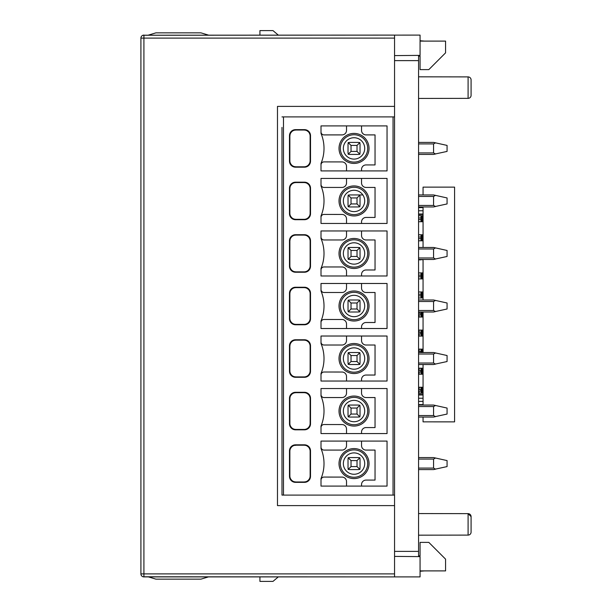 <?xml version="1.0" encoding="UTF-8"?>
<svg xmlns="http://www.w3.org/2000/svg" width="612" height="612" viewBox="0 0 612 612"><rect width="100%" height="100%" fill="white"/><g stroke="black" fill="none" stroke-linecap="round" stroke-linejoin="round"><path stroke-width="0.92" d="M140.913 51.966L140.913 38.105L140.913 51.966M140.913 45.609L140.913 38.105L140.913 45.609M394.549 556.4L420.062 556.622L420.062 576.894L143.912 576.894A2.999 2.999 0 0 1 140.913 573.895L140.913 38.105A2.999 2.999 0 0 1 143.912 35.106L143.912 38.105L140.913 38.105A2.999 2.999 0 0 1 141.793 35.978A2.999 2.999 0 0 0 140.913 38.105L140.913 50.108M140.913 90.63L140.913 50.704L140.913 90.63M140.913 521.37L140.913 561.296L140.913 521.37M141.257 36.697L141.502 36.315M143.116 35.205L394.549 35.106L394.549 106.389L277.481 106.389L277.481 505.611L394.549 505.611L394.549 576.894L143.093 576.787A2.999 2.999 0 0 1 142.145 576.32L141.976 576.19A2.999 2.999 0 0 1 141.502 575.685L141.288 575.364M143.009 35.244L420.062 35.106L420.062 55.378L394.549 55.6M141.081 574.905A2.999 2.999 0 0 1 140.913 573.895L143.912 573.895L143.912 576.894L148.418 576.894L155.915 579.151L148.418 576.894M420.062 41.103L445.574 41.103L445.574 52.854L428.813 69.623L420.062 69.623L420.062 56.113L418.562 56.097M420.062 40.744L424.567 41.103M418.562 76.821L468.096 76.905A2.999 2.999 0 0 1 471.087 79.912L471.087 80.172M471.087 79.912L471.087 95.357A2.999 2.999 0 0 1 468.096 98.356L418.562 98.44M420.062 570.897L445.574 570.897L445.574 559.146L428.813 542.377L420.062 542.377L420.062 555.887L418.562 555.903M307.499 576.894L278.299 576.894L272.983 581.4L259.924 581.4L259.924 576.894L208.447 576.894L200.943 579.151L208.447 576.894L200.943 579.151L155.915 579.151M200.943 32.849L208.447 35.106L200.943 32.849L155.915 32.849L200.943 32.849L208.447 35.106L200.943 32.849L155.915 32.849L200.943 32.849M148.418 35.106L155.915 32.849M424.567 570.897L420.062 571.256M418.562 535.179L468.096 535.095A2.999 2.999 0 0 0 471.087 532.088L471.087 516.643A2.999 2.999 180 0 0 468.096 513.644L418.562 513.56M468.096 535.095L468.096 513.644L471.087 516.643L471.087 532.088M278.299 35.106L272.983 30.6L259.924 30.6L259.924 35.106M394.549 505.611L394.549 495.1L281.987 495.1L281.987 127.403M394.549 495.1L394.549 106.389M418.562 55.386L418.562 556.614M394.549 60.619L418.562 60.619M394.549 551.381L418.562 551.381M394.549 116.9L281.987 116.9M289.491 161.17L289.491 135.657A6.005 6.005 0 0 1 295.497 129.652L304.501 129.652A6.005 6.005 0 0 1 310.506 135.657L310.506 161.17A6.005 6.005 0 0 1 304.501 167.175L295.497 167.175A6.005 6.005 0 0 1 289.491 161.17M289.491 423.818L289.491 398.297A6.005 6.005 0 0 1 295.497 392.3L304.501 392.3A6.005 6.005 0 0 1 310.506 398.297L310.506 423.818A6.005 6.005 0 0 1 304.501 429.815L295.497 429.815A6.005 6.005 0 0 1 289.491 423.818M321.009 433.571L321.009 426.067A39.023 39.023 0 0 0 321.009 396.048L321.009 388.543L387.044 388.543L387.044 433.571L321.009 433.571M289.491 476.343L289.491 450.83A6.005 6.005 0 0 1 295.497 444.825L304.501 444.825A6.005 6.005 0 0 1 310.506 450.83L310.506 476.343A6.005 6.005 0 0 1 304.501 482.348L295.497 482.348A6.005 6.005 0 0 1 289.491 476.343M321.009 486.096L321.009 478.592A39.023 39.023 0 0 0 321.009 448.581L321.009 441.076L387.044 441.076L387.044 486.096L321.009 486.096M321.009 381.039L321.009 373.534A39.023 39.023 0 0 0 321.009 343.523L321.009 336.019L387.044 336.019L387.044 381.039L321.009 381.039M289.491 371.285L289.491 345.772A6.005 6.005 0 0 1 295.497 339.767L304.501 339.767A6.005 6.005 0 0 1 310.506 345.772L310.506 371.285A6.005 6.005 0 0 1 304.501 377.29L295.497 377.29A6.005 6.005 0 0 1 289.491 371.285M321.009 328.514L321.009 321.009A39.023 39.023 0 0 0 321.009 290.991L321.009 283.486L387.044 283.486L387.044 328.514L321.009 328.514M289.491 318.76L289.491 293.24A6.005 6.005 0 0 1 295.497 287.242L304.501 287.242A6.005 6.005 0 0 1 310.506 293.24L310.506 318.76A6.005 6.005 0 0 1 304.501 324.758L295.497 324.758A6.005 6.005 0 0 1 289.491 318.76M321.009 275.981L321.009 268.477A39.023 39.023 0 0 0 321.009 238.466L321.009 230.961L387.044 230.961L387.044 275.981L321.009 275.981M289.491 266.228L289.491 240.715A6.005 6.005 0 0 1 295.497 234.71L304.501 234.71A6.005 6.005 0 0 1 310.506 240.715L310.506 266.228A6.005 6.005 0 0 1 304.501 272.233L295.497 272.233A6.005 6.005 0 0 1 289.491 266.228M321.009 223.457L321.009 215.952A39.023 39.023 0 0 0 321.009 185.933L321.009 178.429L387.044 178.429L387.044 223.457L321.009 223.457M289.491 213.703L289.491 188.182A6.005 6.005 0 0 1 295.497 182.185L304.501 182.185A6.005 6.005 0 0 1 310.506 188.182L310.506 213.703A6.005 6.005 0 0 1 304.501 219.7L295.497 219.7A6.005 6.005 0 0 1 289.491 213.703M321.009 170.924L321.009 163.419A39.023 39.023 0 0 0 321.009 133.408L321.009 125.904L387.044 125.904L387.044 170.924L321.009 170.924M281.987 484.597L281.987 495.1M289.866 159.487L289.866 160.864M359.588 352.963L360.032 354.027L360.032 363.031L359.588 364.094L357.026 361.531L351.028 361.531L351.028 355.526L357.026 355.526L359.588 352.963L358.525 352.527L349.521 352.527L348.465 352.963L348.021 354.027L348.021 363.031L348.021 354.027M359.91 353.43A1.499 1.499 0 0 0 359.879 353.369L359.879 352.673L359.183 352.673M349.092 352.589A1.499 1.499 0 0 0 348.871 352.673L348.174 352.673L348.174 353.369A1.499 1.499 0 0 0 348.144 353.43M423.06 349.146L418.646 349.146L418.562 352.527L433.571 352.527L435.545 352.963L433.571 354.027L418.562 354.027M435.545 352.963L447.074 355.526L447.074 361.531L435.407 364.063M418.562 363.031L433.571 363.031L435.545 364.094L433.571 364.53L418.562 364.53M348.871 364.385L348.174 364.385L348.174 363.689A1.499 1.499 0 0 0 348.197 363.735M351.028 361.531L348.465 364.094L349.521 364.53L358.525 364.53L359.588 364.094M348.465 364.094L348.021 363.031M358.961 364.469A1.499 1.499 0 0 0 359.183 364.385L359.879 364.385L359.879 363.689A1.499 1.499 0 0 1 359.856 363.735A1.499 1.499 0 0 0 359.963 363.467M339.017 358.525A15.009 15.009 0 0 0 354.027 373.534A15.009 15.009 0 0 0 369.036 358.525A15.009 15.009 0 0 0 354.027 343.523A15.009 15.009 0 0 0 339.017 358.525M321.009 375.011A2.999 2.999 0 0 1 324.016 372.012L342.024 372.027A4.506 4.506 0 0 1 346.522 376.533L346.522 381.039M346.522 336.019L346.522 340.517A4.506 4.506 0 0 1 342.016 345.023L324.008 345.023A2.999 2.999 0 0 1 321.009 342.016L321.009 343.523M361.531 381.039L361.531 379.539A4.506 4.506 0 0 1 366.03 375.041L375.041 375.041L375.041 345.023L366.03 345.023A4.506 4.506 0 0 1 361.531 340.517L361.531 336.019M321.009 342.016L321.009 336.019M357.026 355.526L357.026 361.531M351.028 355.526L348.465 352.963M433.571 363.031L433.571 354.027M359.588 300.438L360.032 301.494L360.032 310.506L359.588 311.562L357.026 308.999L351.028 308.999L351.028 303.001L357.026 303.001L359.588 300.438L358.525 299.995L349.521 299.995L348.465 300.438L348.021 301.494L348.021 310.506L348.021 301.494M359.91 300.905A1.499 1.499 0 0 0 359.879 300.844L359.879 300.148L359.183 300.148M348.871 300.148L348.174 300.148L348.174 300.844A1.499 1.499 0 0 0 348.144 300.905M418.562 299.995L433.571 299.995L435.545 300.438L433.571 301.494L418.562 301.494M435.545 300.438L447.074 303.001L447.074 308.999L435.407 311.531M418.562 310.506L433.571 310.506L435.545 311.562L433.571 312.005L418.562 312.005L418.646 317.031L423.06 317.031M348.871 311.852L348.174 311.852L348.174 311.156A1.499 1.499 0 0 0 348.197 311.202M351.028 308.999L348.465 311.562L349.521 312.005L358.525 312.005L359.588 311.562M348.465 311.562L348.021 310.506M358.961 311.936A1.499 1.499 0 0 0 359.229 311.829A1.499 1.499 0 0 1 359.183 311.852L359.879 311.852L359.879 311.156A1.499 1.499 0 0 1 359.856 311.202A1.499 1.499 0 0 0 359.879 311.156M339.017 306A15.009 15.009 0 0 0 354.027 321.009A15.009 15.009 0 0 0 369.036 306A15.009 15.009 0 0 0 354.027 290.991A15.009 15.009 0 0 0 339.017 306M321.009 322.486A2.999 2.999 0 0 1 324.016 319.479L342.024 319.502A4.506 4.506 0 0 1 346.522 324.008L346.522 328.514M346.522 283.486L346.522 287.992A4.506 4.506 0 0 1 342.016 292.49L324.008 292.49A2.999 2.999 0 0 1 321.009 289.491L321.009 290.991M361.531 328.514L361.531 327.015A4.506 4.506 0 0 1 366.03 322.509L375.041 322.509L375.041 292.49L366.03 292.49A4.506 4.506 0 0 1 361.531 287.992L361.531 283.486M321.009 289.491L321.009 283.486M357.026 303.001L357.026 308.999M351.028 303.001L348.465 300.438M433.571 310.506L433.571 301.494M359.588 247.906L360.032 248.969L360.032 257.973L359.588 259.037L357.026 256.474L351.028 256.474L351.028 250.469L357.026 250.469L359.588 247.906L358.525 247.47L349.521 247.47L348.465 247.906L348.021 248.969L348.021 257.973L348.021 248.969M359.91 248.373A1.499 1.499 0 0 0 359.879 248.311L359.879 247.615L359.183 247.615M349.092 247.531A1.499 1.499 0 0 0 348.871 247.615L348.174 247.615L348.174 248.311A1.499 1.499 0 0 0 348.144 248.373M418.562 247.47L433.571 247.47L435.545 247.906L433.571 248.969L418.562 248.969M435.545 247.906L447.074 250.469L447.074 256.474L435.407 259.006M418.562 257.973L433.571 257.973L435.545 259.037L433.571 259.473L418.562 259.473M348.871 259.327L348.174 259.327L348.174 258.631A1.499 1.499 0 0 0 348.197 258.677M351.028 256.474L348.465 259.037L349.521 259.473L358.525 259.473L359.588 259.037M348.465 259.037L348.021 257.973M359.856 258.677A1.499 1.499 0 0 0 359.879 258.631L359.879 259.327L359.183 259.327M339.017 253.475A15.009 15.009 0 0 0 354.027 268.477A15.009 15.009 0 0 0 369.036 253.475A15.009 15.009 0 0 0 354.027 238.466A15.009 15.009 0 0 0 339.017 253.475M321.009 269.953A2.999 2.999 0 0 1 324.016 266.954L342.024 266.97A4.506 4.506 0 0 1 346.522 271.476L346.522 275.981M346.522 230.961L346.522 235.459A4.506 4.506 0 0 1 342.016 239.965L324.008 239.965A2.999 2.999 0 0 1 321.009 236.959L321.009 238.466M361.531 275.981L361.531 274.482A4.506 4.506 0 0 1 366.03 269.984L375.041 269.984L375.041 239.965L366.03 239.965A4.506 4.506 0 0 1 361.531 235.459L361.531 230.961M321.009 236.959L321.009 230.961M357.026 250.469L357.026 256.474M351.028 250.469L348.465 247.906M433.571 257.973L433.571 248.969M359.588 195.381L360.032 196.437L360.032 205.448L359.588 206.504L357.026 203.941L351.028 203.941L351.028 197.944L357.026 197.944L359.588 195.381L358.525 194.937L349.521 194.937L348.465 195.381L348.021 196.437L348.021 205.448L348.021 196.437M359.91 195.848A1.499 1.499 0 0 0 359.879 195.786L359.879 195.09L359.183 195.09M349.092 195.006A1.499 1.499 0 0 0 348.871 195.09L348.174 195.09L348.174 195.786A1.499 1.499 0 0 0 348.144 195.848M358.525 194.937L362.862 194.937M418.562 194.937L433.571 194.937L435.545 195.381L433.571 196.437L418.562 196.437M435.545 195.381L447.074 197.944L447.074 203.941L435.407 206.473M418.562 205.448L433.571 205.448L435.545 206.504L433.571 206.948L418.562 206.948M348.871 206.795L348.174 206.795L348.174 206.099A1.499 1.499 0 0 0 348.197 206.145M351.028 203.941L348.465 206.504L349.521 206.948L358.525 206.948L359.588 206.504M348.465 206.504L348.021 205.448M359.856 206.145A1.499 1.499 0 0 0 359.879 206.099L359.879 206.795L359.183 206.795M339.017 200.943A15.009 15.009 0 0 0 354.027 215.952A15.009 15.009 0 0 0 369.036 200.943A15.009 15.009 0 0 0 354.027 185.933A15.009 15.009 0 0 0 339.017 200.943M321.009 217.428A2.999 2.999 0 0 1 324.016 214.422L342.024 214.445A4.506 4.506 0 0 1 346.522 218.951L346.522 223.457M346.522 178.429L346.522 182.934A4.506 4.506 0 0 1 342.016 187.433L324.008 187.433A2.999 2.999 0 0 1 321.009 184.434L321.009 185.933M361.531 223.457L361.531 221.957A4.506 4.506 0 0 1 366.03 217.451L375.041 217.451L375.041 187.433L366.03 187.433A4.506 4.506 0 0 1 361.531 182.934L361.531 178.429M321.009 184.434L321.009 178.429M357.026 197.944L357.026 203.941M351.028 197.944L348.465 195.381M433.571 205.448L433.571 196.437M359.588 142.848L360.032 143.912L360.032 152.916L359.588 153.979L357.026 151.416L351.028 151.416L351.028 145.411L357.026 145.411L359.588 142.848L358.525 142.412L349.521 142.412L348.465 142.848L348.021 143.912L348.021 152.916L348.021 143.912M359.91 143.315A1.499 1.499 0 0 0 359.879 143.254L359.879 142.558L359.183 142.558M349.092 142.474A1.499 1.499 0 0 0 348.871 142.558L348.174 142.558L348.174 143.254A1.499 1.499 0 0 0 348.144 143.315M418.562 142.412L433.571 142.412L435.545 142.848L433.571 143.912L418.562 143.912M435.545 142.848L447.074 145.411L447.074 151.416L435.407 153.949M418.562 152.916L433.571 152.916L435.545 153.979L433.571 154.415L418.562 154.415M348.871 154.27L348.174 154.27L348.174 153.574A1.499 1.499 0 0 0 348.197 153.62M351.028 151.416L348.465 153.979L349.521 154.415L358.525 154.415L359.588 153.979M348.465 153.979L348.021 152.916M358.961 154.354A1.499 1.499 0 0 0 359.183 154.27L359.879 154.27L359.879 153.574A1.499 1.499 0 0 1 359.856 153.62A1.499 1.499 0 0 0 359.963 153.352M339.017 148.418A15.009 15.009 0 0 0 354.027 163.419A15.009 15.009 0 0 0 369.036 148.418A15.009 15.009 0 0 0 354.027 133.408A15.009 15.009 0 0 0 339.017 148.418M321.009 164.896A2.999 2.999 0 0 1 324.016 161.897L342.024 161.92A4.506 4.506 0 0 1 346.522 166.418L346.522 170.924M346.522 125.904L346.522 130.402A4.506 4.506 0 0 1 342.016 134.908L324.008 134.908A2.999 2.999 0 0 1 321.009 131.909L321.009 133.408M361.531 170.924L361.531 169.425A4.506 4.506 0 0 1 366.03 164.926L375.041 164.926L375.041 134.908L366.03 134.908A4.506 4.506 0 0 1 361.531 130.402L361.531 125.904M321.009 131.909L321.009 125.904M357.026 145.411L357.026 151.416M351.028 145.411L348.465 142.848M433.571 152.916L433.571 143.912M359.588 405.496L360.032 406.552L360.032 415.563L359.588 416.619L357.026 414.056L351.028 414.056L351.028 408.059L357.026 408.059L359.588 405.496L358.525 405.052L349.521 405.052L348.465 405.496L348.021 406.552L348.021 415.563L348.021 406.552M359.91 405.963A1.499 1.499 0 0 0 359.879 405.901L359.879 405.205L359.183 405.205M349.092 405.121A1.499 1.499 0 0 0 348.871 405.205L348.174 405.205L348.174 405.901A1.499 1.499 0 0 0 348.144 405.963M418.562 405.052L433.571 405.052L435.545 405.496L433.571 406.552L418.562 406.552M435.545 405.496L447.074 408.059L447.074 414.056L435.407 416.588M418.562 415.563L433.571 415.563L435.545 416.619L433.571 417.063L418.562 417.063M348.871 416.91L348.174 416.91L348.174 416.214A1.499 1.499 0 0 0 348.197 416.259M351.028 414.056L348.465 416.619L349.521 417.063L358.525 417.063L359.588 416.619M348.465 416.619L348.021 415.563M358.961 416.994A1.499 1.499 0 0 0 359.183 416.91L359.879 416.91L359.879 416.214A1.499 1.499 0 0 1 359.856 416.259A1.499 1.499 0 0 0 359.963 415.992M339.017 411.057A15.009 15.009 0 0 0 354.027 426.067A15.009 15.009 0 0 0 369.036 411.057A15.009 15.009 0 0 0 354.027 396.048A15.009 15.009 0 0 0 339.017 411.057M321.009 427.543A2.999 2.999 0 0 1 324.016 424.537L342.024 424.56A4.506 4.506 0 0 1 346.522 429.066L346.522 433.571M346.522 388.543L346.522 393.049A4.506 4.506 0 0 1 342.016 397.548L324.008 397.548A2.999 2.999 0 0 1 321.009 394.549L321.009 396.048M361.531 433.571L361.531 432.072A4.506 4.506 0 0 1 366.03 427.566L375.041 427.566L375.041 397.548L366.03 397.548A4.506 4.506 0 0 1 361.531 393.049L361.531 388.543M321.009 394.549L321.009 388.543M357.026 408.059L357.026 414.056M351.028 408.059L348.465 405.496M433.571 415.563L433.571 406.552M359.588 458.021L360.032 459.084L360.032 468.088L359.588 469.152L357.026 466.589L351.028 466.589L351.028 460.584L357.026 460.584L359.588 458.021L358.525 457.585L349.521 457.585L348.465 458.021L348.021 459.084L348.021 468.088L348.021 459.084M359.91 458.487A1.499 1.499 0 0 0 359.879 458.426L359.879 457.73L359.183 457.73M348.871 457.73L348.174 457.73L348.174 458.426A1.499 1.499 0 0 0 348.144 458.487M418.562 457.585L433.571 457.585L435.545 458.021L433.571 459.084L418.562 459.084M435.545 458.021L447.074 460.584L447.074 466.589L435.407 469.121M418.562 468.088L433.571 468.088L435.545 469.152L433.571 469.588L418.562 469.588M348.871 469.442L348.174 469.442L348.174 468.746A1.499 1.499 0 0 0 348.197 468.792M351.028 466.589L348.465 469.152L349.521 469.588L358.525 469.588L359.588 469.152M348.465 469.152L348.021 468.088M358.961 469.526A1.499 1.499 0 0 0 359.229 469.412A1.499 1.499 0 0 1 359.183 469.442L359.879 469.442L359.879 468.746A1.499 1.499 0 0 1 359.856 468.792A1.499 1.499 0 0 0 359.879 468.746M339.017 463.582A15.009 15.009 0 0 0 354.027 478.592A15.009 15.009 0 0 0 369.036 463.582A15.009 15.009 0 0 0 354.027 448.581A15.009 15.009 0 0 0 339.017 463.582M321.009 480.068A2.999 2.999 0 0 1 324.016 477.069L342.024 477.085A4.506 4.506 0 0 1 346.522 481.59L346.522 486.096M321.009 447.074A2.999 2.999 0 0 0 324.008 450.08L342.016 450.08A4.506 4.506 0 0 0 346.522 445.574L346.522 441.076M361.531 486.096L361.531 484.597A4.506 4.506 0 0 1 366.03 480.091L375.041 480.091L375.041 450.08L366.03 450.08A4.506 4.506 0 0 1 361.531 445.574L361.531 441.076M357.026 460.584L357.026 466.589M351.028 460.584L348.465 458.021M433.571 468.088L433.571 459.084M289.866 474.675L289.874 476.243M289.866 476.021L289.866 451.205A6.005 6.005 0 0 1 295.871 445.199L304.126 445.199A6.005 6.005 0 0 1 310.131 451.205L310.131 475.968A6.005 6.005 0 0 1 304.126 481.973L295.871 481.973A6.005 6.005 0 0 1 289.866 475.968L289.82 476.059M289.897 476.534L289.943 476.939M295.81 481.973L294.326 481.766M291.58 480.16L290.654 478.936M289.866 451.174L289.889 450.654M295.871 445.314L294.334 445.398M290.662 448.221L291.587 446.997M292.146 446.5L292.834 446.026M309.932 449.69L309.312 448.183M308.28 446.875L307.033 445.957M305.625 445.391L304.294 445.207M304.126 481.973L305.648 481.774M307.14 481.154L308.173 480.405M308.394 480.191L309.328 478.967M309.924 477.528L310.1 476.564M295.871 130.027L304.126 130.027A6.005 6.005 0 0 1 310.131 136.032L310.131 160.795A6.005 6.005 0 0 1 304.126 166.801L295.871 166.801A6.005 6.005 0 0 1 289.866 160.795L289.866 136.032A6.005 6.005 0 0 1 295.871 130.027L294.364 130.218M291.595 131.817L290.662 133.041M290.073 134.479L289.866 136.025M295.81 166.801L294.326 166.594M291.58 164.995L290.654 163.764M309.328 163.794L308.387 165.018M309.932 134.518L309.312 133.011M308.28 131.702L307.033 130.784M305.625 130.218L304.294 130.035M289.889 423.963L289.866 398.672A6.005 6.005 0 0 1 295.871 392.674L304.126 392.674A6.005 6.005 0 0 1 310.131 398.672L310.131 423.435A6.005 6.005 0 0 1 304.126 429.44L295.871 429.44A6.005 6.005 0 0 1 289.866 423.435L289.866 423.573M289.866 423.435L289.866 422.93M295.864 392.674L294.364 392.866M291.595 394.465L290.662 395.681M290.073 397.119L289.866 398.664M295.81 429.44L294.326 429.242M291.58 427.635L290.654 426.411M309.328 426.442L308.387 427.666M309.932 397.157L309.312 395.65M308.28 394.342L307.033 393.424M305.625 392.866L304.294 392.674M289.866 213.389L289.866 188.565A6.005 6.005 0 0 1 295.871 182.56L304.126 182.56A6.005 6.005 0 0 1 310.131 188.565L310.131 213.328A6.005 6.005 0 0 1 304.126 219.326L295.871 219.326A6.005 6.005 0 0 1 289.866 213.328L289.866 213.519M295.864 182.56L294.364 182.751M291.595 184.35L290.662 185.566M290.073 187.012L289.866 188.55M295.81 219.326L294.326 219.127M291.58 217.52L290.654 216.296M309.328 216.327L308.387 217.551M309.932 187.042L309.312 185.543M308.28 184.227L307.033 183.309M305.625 182.751L304.294 182.56M289.866 265.853L289.866 241.09A6.005 6.005 0 0 1 295.871 235.085L304.126 235.085A6.005 6.005 0 0 1 310.131 241.09L310.131 265.853A6.005 6.005 0 0 1 304.126 271.858L295.871 271.858A6.005 6.005 0 0 1 289.866 265.853L289.866 265.623M289.866 264.583L289.843 265.937M295.864 235.085L294.364 235.276M291.595 236.875L290.662 238.099M290.073 239.537L289.866 241.082M295.81 271.858L294.326 271.651M291.58 270.053L290.654 268.821M309.328 268.852L308.387 270.076M309.932 239.575L309.312 238.068M308.28 236.76L307.033 235.842M305.625 235.276L304.294 235.092M289.866 318.554L289.866 293.615A6.005 6.005 0 0 1 295.871 287.617L304.126 287.617A6.005 6.005 0 0 1 310.131 293.615L310.131 318.385A6.005 6.005 0 0 1 304.126 324.383L295.871 324.383A6.005 6.005 0 0 1 289.866 318.378L289.889 318.913M295.864 287.617L294.364 287.808M291.595 289.407L290.662 290.623M290.073 292.062L289.866 293.607M295.81 324.383L294.326 324.184M291.58 322.578L290.654 321.354M309.328 321.384L308.387 322.608M309.932 292.1L309.312 290.593M308.28 289.285L307.033 288.367M305.625 287.808L304.294 287.617M289.866 371.025L289.866 346.147A6.005 6.005 0 0 1 295.871 340.142L304.126 340.142A6.005 6.005 0 0 1 310.131 346.147L310.131 370.91A6.005 6.005 0 0 1 304.126 376.916L295.871 376.916A6.005 6.005 0 0 1 289.866 370.91L289.874 371.209M295.864 340.142L294.364 340.333M291.595 341.932L290.662 343.156M290.073 344.594L289.866 346.14M295.81 376.916L294.326 376.709M291.58 375.11L290.654 373.878M309.328 373.909L308.387 375.133M309.932 344.632L309.312 343.125M308.28 341.817L307.033 340.899M305.625 340.333L304.294 340.15M423.06 214.009L418.562 214.009M418.562 210.773L423.06 210.773L418.562 210.773M418.562 207.621L423.06 207.621M423.06 194.937L423.06 187.134L454.578 187.134L454.578 421.867L423.06 421.859L423.06 417.063M423.825 187.134L424.567 187.134M423.06 405.052L423.06 364.53M423.06 352.527L423.06 312.005M423.06 299.995L423.06 259.473M423.06 247.47L423.06 206.948M424.567 421.867L423.825 421.859M423.06 404.616L418.562 404.616M418.562 401.38L423.06 401.38L418.562 401.38M423.06 394.985L418.562 394.985M423.06 387.266L421.048 387.266L420.964 389.523L421.048 393.271L423.06 393.271M420.964 389.523L418.562 389.523L418.646 393.271L421.53 393.271L421.53 387.266L418.646 387.266L418.562 391.022L420.964 391.022M418.562 398.228L423.06 398.228M423.06 368.21L421.048 368.21L420.964 370.459L421.048 374.215L423.06 374.215M420.964 370.459L418.562 370.459L418.646 374.215L421.53 374.215L421.53 368.21L418.646 368.21L418.562 371.958L420.964 371.958M421.53 352.527L421.53 349.146L421.048 349.146L420.964 352.527M423.06 330.09L421.048 330.09L420.964 332.339L421.048 336.095L423.06 336.095M420.964 332.339L418.562 332.339L418.646 336.095L421.53 336.095L421.53 330.09L418.646 330.09L418.562 333.838L420.964 333.838M420.979 312.005L421.048 317.031L421.53 317.031L421.53 312.005M423.06 291.97L421.048 291.97L420.964 294.219L421.048 297.968L423.06 297.968M421.048 297.968L418.646 297.968L418.562 295.718L418.646 297.968M420.964 295.956L418.562 295.718L418.562 294.219L418.646 291.97L421.048 291.97M423.06 272.906L421.048 272.906L420.964 275.155L421.048 278.911L423.06 278.911M421.048 278.911L418.646 278.911L418.562 276.662L418.646 278.911M420.964 276.899L418.562 276.662L418.562 275.155L418.646 272.906L421.048 272.906M421.002 259.473L423.06 259.848M421.048 259.848L418.646 259.848M423.06 234.786L421.048 234.786L420.964 237.035L421.048 240.791L423.06 240.791M421.048 240.791L418.646 240.791L418.562 238.542L418.646 240.791M420.964 238.779L418.562 238.535L418.562 237.035L418.646 234.786L421.048 234.786M423.06 215.722L421.048 215.722L420.964 217.979L421.048 221.728L423.06 221.728M421.048 221.728L418.646 221.728L418.562 219.478L418.646 221.728M420.964 219.716L418.562 219.478L418.562 217.979L418.646 215.722L421.048 215.722M420.964 313.275L418.562 313.275L418.562 314.782L420.964 314.782M420.964 351.403L418.562 351.403L418.562 352.527M419.128 221.728L421.53 221.728L421.53 215.722L418.646 215.722L418.562 217.979L420.964 217.979M419.128 240.791L421.53 240.791L421.53 234.786L418.646 234.786L418.562 237.035L420.964 237.035M419.128 259.848L421.53 259.473M419.128 278.911L421.53 278.911L421.53 272.906L418.646 272.906L418.562 275.155L420.964 275.155M419.128 297.968L421.53 297.968L421.53 291.97L418.646 291.97L418.562 294.219L420.964 294.219M394.549 38.105L143.912 38.105L143.912 573.895L394.549 573.895M468.096 98.356L468.096 76.905M143.912 564.203L143.912 563.392M393.049 495.1L393.049 116.9M283.486 116.9L283.486 495.1M364.706 358.525A10.679 10.679 0 0 1 354.027 369.212A10.679 10.679 0 0 1 343.347 358.525A10.679 10.679 0 0 1 354.027 347.846A10.679 10.679 0 0 1 364.706 358.525M367.697 358.525A13.671 13.671 0 0 1 354.027 372.203A13.671 13.671 0 0 1 340.356 358.525A13.671 13.671 0 0 1 354.027 344.854A13.671 13.671 0 0 1 367.697 358.525M364.706 306A10.679 10.679 0 0 1 354.027 316.679A10.679 10.679 0 0 1 343.347 306A10.679 10.679 0 0 1 354.027 295.321A10.679 10.679 0 0 1 364.706 306M367.697 306A13.671 13.671 0 0 1 354.027 319.671A13.671 13.671 0 0 1 340.356 306A13.671 13.671 0 0 1 354.027 292.329A13.671 13.671 0 0 1 367.697 306M364.706 253.475A10.679 10.679 0 0 1 354.027 264.155A10.679 10.679 0 0 1 343.347 253.475A10.679 10.679 0 0 1 354.027 242.788A10.679 10.679 0 0 1 364.706 253.475M367.697 253.475A13.671 13.671 0 0 1 354.027 267.146A13.671 13.671 0 0 1 340.356 253.475A13.671 13.671 0 0 1 354.027 239.797A13.671 13.671 0 0 1 367.697 253.475M364.706 200.943A10.679 10.679 0 0 1 354.027 211.622A10.679 10.679 0 0 1 343.347 200.943A10.679 10.679 0 0 1 354.027 190.263A10.679 10.679 0 0 1 364.706 200.943M367.697 200.943A13.671 13.671 0 0 1 354.027 214.613A13.671 13.671 0 0 1 340.356 200.943A13.671 13.671 0 0 1 354.027 187.272A13.671 13.671 0 0 1 367.697 200.943M364.706 148.418A10.679 10.679 0 0 1 354.027 159.097A10.679 10.679 0 0 1 343.347 148.418A10.679 10.679 0 0 1 354.027 137.731A10.679 10.679 0 0 1 364.706 148.418M367.697 148.418A13.671 13.671 0 0 1 354.027 162.088A13.671 13.671 0 0 1 340.356 148.418A13.671 13.671 0 0 1 354.027 134.739A13.671 13.671 0 0 1 367.697 148.418M364.706 411.057A10.679 10.679 0 0 1 354.027 421.737A10.679 10.679 0 0 1 343.347 411.057A10.679 10.679 0 0 1 354.027 400.378A10.679 10.679 0 0 1 364.706 411.057M367.697 411.057A13.671 13.671 0 0 1 354.027 424.728A13.671 13.671 0 0 1 340.356 411.057A13.671 13.671 0 0 1 354.027 397.387A13.671 13.671 0 0 1 367.697 411.057M364.706 463.582A10.679 10.679 0 0 1 354.027 474.269A10.679 10.679 0 0 1 343.347 463.582A10.679 10.679 0 0 1 354.027 452.903A10.679 10.679 0 0 1 364.706 463.582M367.697 463.582A13.671 13.671 0 0 1 354.027 477.261A13.671 13.671 0 0 1 340.356 463.582A13.671 13.671 0 0 1 354.027 449.912A13.671 13.671 0 0 1 367.697 463.582M422.28 387.266L422.28 393.271M419.128 393.271L419.128 391.022M419.128 389.523L419.128 387.266M422.28 368.21L422.28 374.215M422.28 349.146L422.28 352.527M422.28 330.09L422.28 336.095M422.28 312.005L422.28 317.031M422.28 291.97L422.28 297.968M422.28 272.906L422.28 278.911M422.28 234.786L422.28 240.791M422.28 215.722L422.28 221.728M419.128 317.031L419.128 314.782M419.128 313.275L419.128 312.005M419.128 336.095L419.128 333.838M419.128 332.339L419.128 330.09M419.128 351.403L419.128 349.146M419.128 374.215L419.128 371.958M419.128 370.459L419.128 368.21M310.062 478.592L309.519 478.592M310.062 448.581L309.519 448.581M305.801 481.728L306.207 481.598M308.7 479.854L309.205 479.158M293.064 130.723L292.666 130.953M291.236 132.215L290.792 132.835M290.333 133.714L290.119 134.303M310.062 163.419L309.519 163.419M310.062 133.408L309.519 133.408M289.851 423.473L289.866 422.494M293.064 393.371L292.666 393.593M291.236 394.855L290.792 395.474M290.333 396.362L290.119 396.943M310.062 426.067L309.519 426.067M310.062 396.048L309.519 396.048M293.064 183.256L292.666 183.485M291.236 184.748L290.792 185.36M290.333 186.247L290.119 186.828M310.062 215.952L309.519 215.952M310.062 185.933L309.519 185.933M293.064 235.781L292.666 236.01M291.236 237.272L290.792 237.892M290.333 238.772L290.119 239.361M310.062 268.477L309.519 268.477M310.062 238.466L309.519 238.466M289.843 318.515L289.866 317.858M293.064 288.313L292.666 288.543M291.236 289.805L290.792 290.417M290.333 291.304L290.119 291.886M310.062 321.009L309.519 321.009M310.062 290.991L309.519 290.991M289.858 370.994L289.866 370.268M293.064 340.838L292.666 341.068M291.236 342.33L290.792 342.95M290.333 343.829L290.119 344.418M310.062 373.534L309.519 373.534M310.062 343.523L309.519 343.523M423.06 214.452L418.562 214.452M423.06 394.549L418.562 394.549"/></g></svg>
